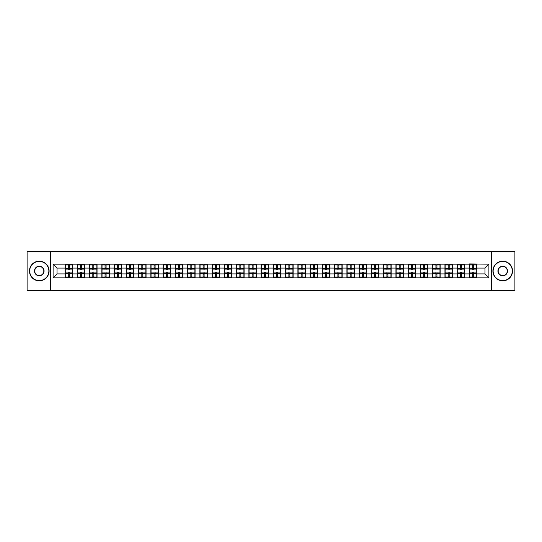<?xml version="1.0" encoding="UTF-8"?>
<svg xmlns="http://www.w3.org/2000/svg" width="542" height="542" viewBox="0 0 542 542"><rect width="100%" height="100%" fill="white"/><g stroke="black" fill="none" stroke-linecap="round" stroke-linejoin="round"><path stroke-width="0.81" d="M491.492 290.641L514.9 290.641L514.9 251.359L491.492 251.359L491.492 290.641L50.508 290.641L50.508 251.359L27.1 251.359L27.1 290.641L50.508 290.641M491.492 251.359L50.508 251.359M484.975 273.906L484.975 268.094L476.919 268.094L476.919 273.906L484.975 273.906L488.898 277.836L488.898 264.164L469.46 263.934L469.46 268.094L464.67 268.094L464.67 273.906L469.46 273.906L469.46 268.094M488.898 277.836L53.102 277.836L53.102 264.164L65.081 264.164L65.081 268.094L57.025 268.094L57.025 273.906L65.081 273.906L65.081 268.094M469.46 264.164L65.081 264.164M469.46 273.906L469.46 277.836M464.67 273.906L464.67 277.836M464.67 264.164L464.67 268.094M452.414 273.906L457.204 273.906L457.204 268.094L452.414 268.094L452.414 277.836M457.204 273.906L457.204 277.836M457.204 264.164L457.204 268.094M452.414 264.164L452.414 268.094M440.158 273.906L444.948 273.906L444.948 268.094L440.158 268.094L440.158 277.836M444.948 273.906L444.948 277.836M444.948 264.164L444.948 268.094M440.158 264.164L440.158 268.094M427.902 273.906L432.699 273.906L432.699 268.094L427.902 268.094L427.902 277.836M432.699 273.906L432.699 277.836M432.699 264.164L432.699 268.094M427.902 264.164L427.902 268.094M415.653 273.906L420.443 273.906L420.443 268.094L415.653 268.094L415.653 277.836M420.443 273.906L420.443 277.836M420.443 264.164L420.443 268.094M415.653 264.164L415.653 268.094M403.397 273.906L408.187 273.906L408.187 268.094L403.397 268.094L403.397 277.836M408.187 273.906L408.187 277.836M408.187 264.164L408.187 268.094M403.397 264.164L403.397 268.094M391.141 273.906L395.938 273.906L395.938 268.094L391.141 268.094L391.141 277.836M395.938 273.906L395.938 277.836M395.938 264.164L395.938 268.094M391.141 264.164L391.141 268.094M378.892 273.906L383.682 273.906L383.682 268.094L378.892 268.094L378.892 277.836M383.682 273.906L383.682 277.836M383.682 264.164L383.682 268.094M378.892 264.164L378.892 268.094M366.636 273.906L371.426 273.906L371.426 268.094L366.636 268.094L366.636 277.836M371.426 273.906L371.426 277.836M371.426 264.164L371.426 268.094M366.636 264.164L366.636 268.094M354.38 273.906L359.17 273.906L359.17 268.094L354.38 268.094L354.38 277.836M359.17 273.906L359.17 277.836M359.17 264.164L359.17 268.094M354.38 264.164L354.38 268.094M342.131 273.906L346.921 273.906L346.921 268.094L342.131 268.094L342.131 277.836M346.921 273.906L346.921 277.836M346.921 264.164L346.921 268.094M342.131 264.164L342.131 268.094M329.875 273.906L334.665 273.906L334.665 268.094L329.875 268.094L329.875 277.836M334.665 273.906L334.665 277.836M334.665 264.164L334.665 268.094M329.875 264.164L329.875 268.094M317.619 273.906L322.409 273.906L322.409 268.094L317.619 268.094L317.619 277.836M322.409 273.906L322.409 277.836M322.409 264.164L322.409 268.094M317.619 264.164L317.619 268.094M305.363 273.906L310.159 273.906L310.159 268.094L305.363 268.094L305.363 277.836M310.159 273.906L310.159 277.836M310.159 264.164L310.159 268.094M305.363 264.164L305.363 268.094M293.114 273.906L297.904 273.906L297.904 268.094L293.114 268.094L293.114 277.836M297.904 273.906L297.904 277.836M297.904 264.164L297.904 268.094M293.114 264.164L293.114 268.094M280.858 273.906L285.648 273.906L285.648 268.094L280.858 268.094L280.858 277.836M285.648 273.906L285.648 277.836M285.648 264.164L285.648 268.094M280.858 264.164L280.858 268.094M268.602 273.906L273.398 273.906L273.398 268.094L268.602 268.094L268.602 277.836M273.398 273.906L273.398 277.836M273.398 264.164L273.398 268.094M268.602 264.164L268.602 268.094M256.352 273.906L261.142 273.906L261.142 268.094L256.352 268.094L256.352 277.836M261.142 273.906L261.142 277.836M261.142 264.164L261.142 268.094M256.352 264.164L256.352 268.094M244.096 273.906L248.886 273.906L248.886 268.094L244.096 268.094L244.096 277.836M248.886 273.906L248.886 277.836M248.886 264.164L248.886 268.094M244.096 264.164L244.096 268.094M231.84 273.906L236.637 273.906L236.637 268.094L231.84 268.094L231.84 277.836M236.637 273.906L236.637 277.836M236.637 264.164L236.637 268.094M231.84 264.164L231.84 268.094M219.591 273.906L224.381 273.906L224.381 268.094L219.591 268.094L219.591 277.836M224.381 273.906L224.381 277.836M224.381 264.164L224.381 268.094M219.591 264.164L219.591 268.094M207.335 273.906L212.125 273.906L212.125 268.094L207.335 268.094L207.335 277.836M212.125 273.906L212.125 277.836M212.125 264.164L212.125 268.094M207.335 264.164L207.335 268.094M195.079 273.906L199.869 273.906L199.869 268.094L195.079 268.094L195.079 277.836M199.869 273.906L199.869 277.836M199.869 264.164L199.869 268.094M195.079 264.164L195.079 268.094M182.83 273.906L187.62 273.906L187.62 268.094L182.83 268.094L182.83 277.836M187.62 273.906L187.62 277.836M187.62 264.164L187.62 268.094M182.83 264.164L182.83 268.094M170.574 273.906L175.364 273.906L175.364 268.094L170.574 268.094L170.574 277.836M175.364 273.906L175.364 277.836M175.364 264.164L175.364 268.094M170.574 264.164L170.574 268.094M158.318 273.906L163.108 273.906L163.108 268.094L158.318 268.094L158.318 277.836M163.108 273.906L163.108 277.836M163.108 264.164L163.108 268.094M158.318 264.164L158.318 268.094M146.062 273.906L150.859 273.906L150.859 268.094L146.062 268.094L146.062 277.836M150.859 273.906L150.859 277.836M150.859 264.164L150.859 268.094M146.062 264.164L146.062 268.094M133.813 273.906L138.603 273.906L138.603 268.094L133.813 268.094L133.813 277.836M138.603 273.906L138.603 277.836M138.603 264.164L138.603 268.094M133.813 264.164L133.813 268.094M121.557 273.906L126.347 273.906L126.347 268.094L121.557 268.094L121.557 277.836M126.347 273.906L126.347 277.836M126.347 264.164L126.347 268.094M121.557 264.164L121.557 268.094M109.301 273.906L114.098 273.906L114.098 268.094L109.301 268.094L109.301 277.836M114.098 273.906L114.098 277.836M114.098 264.164L114.098 268.094M109.301 264.164L109.301 268.094M97.052 273.906L101.842 273.906L101.842 268.094L97.052 268.094L97.052 277.836M101.842 273.906L101.842 277.836M101.842 264.164L101.842 268.094M97.052 264.164L97.052 268.094M84.796 273.906L89.586 273.906L89.586 268.094L84.796 268.094L84.796 277.836M89.586 273.906L89.586 277.836M89.586 264.164L89.586 268.094M84.796 264.164L84.796 268.094M72.54 273.906L77.33 273.906L77.33 268.094L72.54 268.094L72.54 277.836M77.33 273.906L77.33 277.836M77.33 264.164L77.33 268.094M72.54 264.164L72.54 268.094M65.081 273.906L65.081 277.836M57.025 273.906L53.102 277.836M53.102 264.164L57.025 268.094M476.919 273.906L476.919 277.836M476.919 264.164L476.919 268.094M488.898 264.164L484.975 268.094M65.277 268.215L68.299 268.215L68.299 264.13L65.277 264.13L65.277 272.064L68.299 272.064L68.299 273.785L69.322 273.778L69.322 272.064L72.343 272.064L72.343 264.13L69.322 264.13L69.322 264.991L72.343 264.991M68.299 267.077L69.322 267.077M69.322 265.106L68.299 265.106M65.277 269.936L68.299 269.936L68.299 268.215L69.322 268.222L69.322 269.936L72.343 269.936M65.277 264.991L68.299 264.991M68.299 276.894L69.322 276.894M68.299 274.923L69.322 274.923M65.277 277.87L68.299 277.87L68.299 277.009L65.277 277.009L65.277 277.87M65.277 272.064L65.277 273.785L68.299 273.785L68.299 277.009M65.277 273.785L65.277 277.009M72.343 272.064L72.343 277.87L69.322 277.87L69.322 277.009L72.343 277.009M72.343 273.785L69.322 273.785L69.322 277.009M72.343 268.215L69.322 268.215L69.322 264.991M77.526 268.215L80.555 268.215L80.555 264.13L77.526 264.13L77.526 272.064L80.555 272.064L80.555 273.785L81.578 273.778L81.578 272.064L84.599 272.064L84.599 264.13L81.578 264.13L81.578 264.991L84.599 264.991M80.555 267.077L81.578 267.077M81.578 265.106L80.555 265.106M77.526 269.936L80.555 269.936L80.555 268.215L81.578 268.222L81.578 269.936L84.599 269.936M77.526 264.991L80.555 264.991M80.555 276.894L81.578 276.894M80.555 274.923L81.578 274.923M77.526 277.87L80.555 277.87L80.555 277.009L77.526 277.009L77.526 277.87M77.526 272.064L77.526 273.785L80.555 273.785L80.555 277.009M77.526 273.785L77.526 277.009M84.599 272.064L84.599 277.87L81.578 277.87L81.578 277.009L84.599 277.009M84.599 273.785L81.578 273.785L81.578 277.009M84.599 268.215L81.578 268.215L81.578 264.991M89.782 268.215L92.811 268.215L92.811 264.13L89.782 264.13L89.782 272.064L92.811 272.064L92.811 273.785L93.827 273.778L93.827 272.064L96.855 272.064L96.855 264.13L93.827 264.13L93.827 264.991L96.855 264.991M92.811 267.077L93.827 267.077M93.827 265.106L92.811 265.106M89.782 269.936L92.811 269.936L92.811 268.215L93.827 268.222L93.827 269.936L96.855 269.936M89.782 264.991L92.811 264.991M92.811 276.894L93.827 276.894M92.811 274.923L93.827 274.923M89.782 277.87L92.811 277.87L92.811 277.009L89.782 277.009L89.782 277.87M89.782 272.064L89.782 273.785L92.811 273.785L92.811 277.009M89.782 273.785L89.782 277.009M96.855 272.064L96.855 277.87L93.827 277.87L93.827 277.009L96.855 277.009M96.855 273.785L93.827 273.785L93.827 277.009M96.855 268.215L93.827 268.215L93.827 264.991M102.038 268.215L105.06 268.215L105.06 264.13L102.038 264.13L102.038 272.064L105.06 272.064L105.06 273.785L106.083 273.778L106.083 272.064L109.105 272.064L109.105 264.13L106.083 264.13L106.083 264.991L109.105 264.991M105.06 267.077L106.083 267.077M106.083 265.106L105.06 265.106M102.038 269.936L105.06 269.936L105.06 268.215L106.083 268.222L106.083 269.936L109.105 269.936M102.038 264.991L105.06 264.991M105.06 276.894L106.083 276.894M105.06 274.923L106.083 274.923M102.038 277.87L105.06 277.87L105.06 277.009L102.038 277.009L102.038 277.87M102.038 272.064L102.038 273.785L105.06 273.785L105.06 277.009M102.038 273.785L102.038 277.009M109.105 272.064L109.105 277.87L106.083 277.87L106.083 277.009L109.105 277.009M109.105 273.785L106.083 273.785L106.083 277.009M109.105 268.215L106.083 268.215L106.083 264.991M114.294 268.215L117.316 268.215L117.316 264.13L114.294 264.13L114.294 272.064L117.316 272.064L117.316 273.785L118.339 273.778L118.339 272.064L121.361 272.064L121.361 264.13L118.339 264.13L118.339 264.991L121.361 264.991M117.316 267.077L118.339 267.077M118.339 265.106L117.316 265.106M114.294 269.936L117.316 269.936L117.316 268.215L118.339 268.222L118.339 269.936L121.361 269.936M114.294 264.991L117.316 264.991M117.316 276.894L118.339 276.894M117.316 274.923L118.339 274.923M114.294 277.87L117.316 277.87L117.316 277.009L114.294 277.009L114.294 277.87M114.294 272.064L114.294 273.785L117.316 273.785L117.316 277.009M114.294 273.785L114.294 277.009M121.361 272.064L121.361 277.87L118.339 277.87L118.339 277.009L121.361 277.009M121.361 273.785L118.339 273.785L118.339 277.009M121.361 268.215L118.339 268.215L118.339 264.991M126.543 268.215L129.572 268.215L129.572 264.13L126.543 264.13L126.543 272.064L129.572 272.064L129.572 273.785L130.588 273.778L130.588 272.064L133.617 272.064L133.617 264.13L130.588 264.13L130.588 264.991L133.617 264.991M129.572 267.077L130.588 267.077M130.588 265.106L129.572 265.106M126.543 269.936L129.572 269.936L129.572 268.215L130.588 268.222L130.588 269.936L133.617 269.936M126.543 264.991L129.572 264.991M129.572 276.894L130.588 276.894M129.572 274.923L130.588 274.923M126.543 277.87L129.572 277.87L129.572 277.009L126.543 277.009L126.543 277.87M126.543 272.064L126.543 273.785L129.572 273.785L129.572 277.009M126.543 273.785L126.543 277.009M133.617 272.064L133.617 277.87L130.588 277.87L130.588 277.009L133.617 277.009M133.617 273.785L130.588 273.785L130.588 277.009M133.617 268.215L130.588 268.215L130.588 264.991M39.275 280.58A9.58 9.58 0 0 0 48.861 271A9.58 9.58 0 0 0 39.275 261.42A9.58 9.58 0 0 0 29.695 271A9.58 9.58 0 0 0 39.275 280.58M39.275 261.183A9.817 9.817 0 0 1 49.092 271A9.817 9.817 0 0 1 39.275 280.817A9.817 9.817 0 0 1 29.458 271A9.817 9.817 0 0 1 39.275 261.183M39.275 275.79A4.79 4.79 0 0 1 34.485 271A4.79 4.79 0 0 1 39.275 266.21A4.79 4.79 0 0 1 44.065 271A4.79 4.79 0 0 1 39.275 275.79M39.275 266.447A4.553 4.553 0 0 0 34.722 271A4.553 4.553 0 0 0 39.275 275.553A4.553 4.553 0 0 0 43.834 271A4.553 4.553 0 0 0 39.275 266.447M502.725 280.58A9.58 9.58 0 0 0 512.305 271A9.58 9.58 0 0 0 502.725 261.42A9.58 9.58 0 0 0 493.139 271A9.58 9.58 0 0 0 502.725 280.58M502.725 261.183A9.817 9.817 0 0 1 512.542 271A9.817 9.817 0 0 1 502.725 280.817A9.817 9.817 0 0 1 492.908 271A9.817 9.817 0 0 1 502.725 261.183M502.725 275.79A4.79 4.79 0 0 1 497.935 271A4.79 4.79 0 0 1 502.725 266.21A4.79 4.79 0 0 1 507.515 271A4.79 4.79 0 0 1 502.725 275.79M502.725 266.447A4.553 4.553 0 0 0 498.166 271A4.553 4.553 0 0 0 502.725 275.553A4.553 4.553 0 0 0 507.278 271A4.553 4.553 0 0 0 502.725 266.447M138.799 268.215L141.821 268.215L141.821 264.13L138.799 264.13L138.799 272.064L141.821 272.064L141.821 273.785L142.844 273.778L142.844 272.064L145.866 272.064L145.866 264.13L142.844 264.13L142.844 264.991L145.866 264.991M141.821 267.077L142.844 267.077M142.844 265.106L141.821 265.106M138.799 269.936L141.821 269.936L141.821 268.215L142.844 268.222L142.844 269.936L145.866 269.936M138.799 264.991L141.821 264.991M141.821 276.894L142.844 276.894M141.821 274.923L142.844 274.923M138.799 277.87L141.821 277.87L141.821 277.009L138.799 277.009L138.799 277.87M138.799 272.064L138.799 273.785L141.821 273.785L141.821 277.009M138.799 273.785L138.799 277.009M145.866 272.064L145.866 277.87L142.844 277.87L142.844 277.009L145.866 277.009M145.866 273.785L142.844 273.785L142.844 277.009M145.866 268.215L142.844 268.215L142.844 264.991M151.055 268.215L154.077 268.215L154.077 264.13L151.055 264.13L151.055 272.064L154.077 272.064L154.077 273.785L155.1 273.778L155.1 272.064L158.122 272.064L158.122 264.13L155.1 264.13L155.1 264.991L158.122 264.991M154.077 267.077L155.1 267.077M155.1 265.106L154.077 265.106M151.055 269.936L154.077 269.936L154.077 268.215L155.1 268.222L155.1 269.936L158.122 269.936M151.055 264.991L154.077 264.991M154.077 276.894L155.1 276.894M154.077 274.923L155.1 274.923M151.055 277.87L154.077 277.87L154.077 277.009L151.055 277.009L151.055 277.87M151.055 272.064L151.055 273.785L154.077 273.785L154.077 277.009M151.055 273.785L151.055 277.009M158.122 272.064L158.122 277.87L155.1 277.87L155.1 277.009L158.122 277.009M158.122 273.785L155.1 273.785L155.1 277.009M158.122 268.215L155.1 268.215L155.1 264.991M163.305 268.215L166.333 268.215L166.333 264.13L163.305 264.13L163.305 272.064L166.333 272.064L166.333 273.785L167.349 273.778L167.349 272.064L170.378 272.064L170.378 264.13L167.349 264.13L167.349 264.991L170.378 264.991M166.333 267.077L167.349 267.077M167.349 265.106L166.333 265.106M163.305 269.936L166.333 269.936L166.333 268.215L167.349 268.222L167.349 269.936L170.378 269.936M163.305 264.991L166.333 264.991M166.333 276.894L167.349 276.894M166.333 274.923L167.349 274.923M163.305 277.87L166.333 277.87L166.333 277.009L163.305 277.009L163.305 277.87M163.305 272.064L163.305 273.785L166.333 273.785L166.333 277.009M163.305 273.785L163.305 277.009M170.378 272.064L170.378 277.87L167.349 277.87L167.349 277.009L170.378 277.009M170.378 273.785L167.349 273.785L167.349 277.009M170.378 268.215L167.349 268.215L167.349 264.991M175.561 268.215L178.582 268.215L178.582 264.13L175.561 264.13L175.561 272.064L178.582 272.064L178.582 273.785L179.605 273.778L179.605 272.064L182.634 272.064L182.634 264.13L179.605 264.13L179.605 264.991L182.634 264.991M178.582 267.077L179.605 267.077M179.605 265.106L178.582 265.106M175.561 269.936L178.582 269.936L178.582 268.215L179.605 268.222L179.605 269.936L182.634 269.936M175.561 264.991L178.582 264.991M178.582 276.894L179.605 276.894M178.582 274.923L179.605 274.923M175.561 277.87L178.582 277.87L178.582 277.009L175.561 277.009L175.561 277.87M175.561 272.064L175.561 273.785L178.582 273.785L178.582 277.009M175.561 273.785L175.561 277.009M182.634 272.064L182.634 277.87L179.605 277.87L179.605 277.009L182.634 277.009M182.634 273.785L179.605 273.785L179.605 277.009M182.634 268.215L179.605 268.215L179.605 264.991M187.817 268.215L190.838 268.215L190.838 264.13L187.817 264.13L187.817 272.064L190.838 272.064L190.838 273.785L191.861 273.778L191.861 272.064L194.883 272.064L194.883 264.13L191.861 264.13L191.861 264.991L194.883 264.991M190.838 267.077L191.861 267.077M191.861 265.106L190.838 265.106M187.817 269.936L190.838 269.936L190.838 268.215L191.861 268.222L191.861 269.936L194.883 269.936M187.817 264.991L190.838 264.991M190.838 276.894L191.861 276.894M190.838 274.923L191.861 274.923M187.817 277.87L190.838 277.87L190.838 277.009L187.817 277.009L187.817 277.87M187.817 272.064L187.817 273.785L190.838 273.785L190.838 277.009M187.817 273.785L187.817 277.009M194.883 272.064L194.883 277.87L191.861 277.87L191.861 277.009L194.883 277.009M194.883 273.785L191.861 273.785L191.861 277.009M194.883 268.215L191.861 268.215L191.861 264.991M200.066 268.215L203.094 268.215L203.094 264.13L200.066 264.13L200.066 272.064L203.094 272.064L203.094 273.785L204.117 273.778L204.117 272.064L207.139 272.064L207.139 264.13L204.117 264.13L204.117 264.991L207.139 264.991M203.094 267.077L204.117 267.077M204.117 265.106L203.094 265.106M200.066 269.936L203.094 269.936L203.094 268.215L204.117 268.222L204.117 269.936L207.139 269.936M200.066 264.991L203.094 264.991M203.094 276.894L204.117 276.894M203.094 274.923L204.117 274.923M200.066 277.87L203.094 277.87L203.094 277.009L200.066 277.009L200.066 277.87M200.066 272.064L200.066 273.785L203.094 273.785L203.094 277.009M200.066 273.785L200.066 277.009M207.139 272.064L207.139 277.87L204.117 277.87L204.117 277.009L207.139 277.009M207.139 273.785L204.117 273.785L204.117 277.009M207.139 268.215L204.117 268.215L204.117 264.991M212.322 268.215L215.35 268.215L215.35 264.13L212.322 264.13L212.322 272.064L215.35 272.064L215.35 273.785L216.366 273.778L216.366 272.064L219.395 272.064L219.395 264.13L216.366 264.13L216.366 264.991L219.395 264.991M215.35 267.077L216.366 267.077M216.366 265.106L215.35 265.106M212.322 269.936L215.35 269.936L215.35 268.215L216.366 268.222L216.366 269.936L219.395 269.936M212.322 264.991L215.35 264.991M215.35 276.894L216.366 276.894M215.35 274.923L216.366 274.923M212.322 277.87L215.35 277.87L215.35 277.009L212.322 277.009L212.322 277.87M212.322 272.064L212.322 273.785L215.35 273.785L215.35 277.009M212.322 273.785L212.322 277.009M219.395 272.064L219.395 277.87L216.366 277.87L216.366 277.009L219.395 277.009M219.395 273.785L216.366 273.785L216.366 277.009M219.395 268.215L216.366 268.215L216.366 264.991M224.578 268.215L227.599 268.215L227.599 264.13L224.578 264.13L224.578 272.064L227.599 272.064L227.599 273.785L228.622 273.778L228.622 272.064L231.644 272.064L231.644 264.13L228.622 264.13L228.622 264.991L231.644 264.991M227.599 267.077L228.622 267.077M228.622 265.106L227.599 265.106M224.578 269.936L227.599 269.936L227.599 268.215L228.622 268.222L228.622 269.936L231.644 269.936M224.578 264.991L227.599 264.991M227.599 276.894L228.622 276.894M227.599 274.923L228.622 274.923M224.578 277.87L227.599 277.87L227.599 277.009L224.578 277.009L224.578 277.87M224.578 272.064L224.578 273.785L227.599 273.785L227.599 277.009M224.578 273.785L224.578 277.009M231.644 272.064L231.644 277.87L228.622 277.87L228.622 277.009L231.644 277.009M231.644 273.785L228.622 273.785L228.622 277.009M231.644 268.215L228.622 268.215L228.622 264.991M236.834 268.215L239.855 268.215L239.855 264.13L236.834 264.13L236.834 272.064L239.855 272.064L239.855 273.785L240.878 273.778L240.878 272.064L243.9 272.064L243.9 264.13L240.878 264.13L240.878 264.991L243.9 264.991M239.855 267.077L240.878 267.077M240.878 265.106L239.855 265.106M236.834 269.936L239.855 269.936L239.855 268.215L240.878 268.222L240.878 269.936L243.9 269.936M236.834 264.991L239.855 264.991M239.855 276.894L240.878 276.894M239.855 274.923L240.878 274.923M236.834 277.87L239.855 277.87L239.855 277.009L236.834 277.009L236.834 277.87M236.834 272.064L236.834 273.785L239.855 273.785L239.855 277.009M236.834 273.785L236.834 277.009M243.9 272.064L243.9 277.87L240.878 277.87L240.878 277.009L243.9 277.009M243.9 273.785L240.878 273.785L240.878 277.009M243.9 268.215L240.878 268.215L240.878 264.991M249.083 268.215L252.111 268.215L252.111 264.13L249.083 264.13L249.083 272.064L252.111 272.064L252.111 273.785L253.128 273.778L253.128 272.064L256.156 272.064L256.156 264.13L253.128 264.13L253.128 264.991L256.156 264.991M252.111 267.077L253.128 267.077M253.128 265.106L252.111 265.106M249.083 269.936L252.111 269.936L252.111 268.215L253.128 268.222L253.128 269.936L256.156 269.936M249.083 264.991L252.111 264.991M252.111 276.894L253.128 276.894M252.111 274.923L253.128 274.923M249.083 277.87L252.111 277.87L252.111 277.009L249.083 277.009L249.083 277.87M249.083 272.064L249.083 273.785L252.111 273.785L252.111 277.009M249.083 273.785L249.083 277.009M256.156 272.064L256.156 277.87L253.128 277.87L253.128 277.009L256.156 277.009M256.156 273.785L253.128 273.785L253.128 277.009M256.156 268.215L253.128 268.215L253.128 264.991M261.339 268.215L264.361 268.215L264.361 264.13L261.339 264.13L261.339 272.064L264.361 272.064L264.361 273.785L265.384 273.778L265.384 272.064L268.405 272.064L268.405 264.13L265.384 264.13L265.384 264.991L268.405 264.991M264.361 267.077L265.384 267.077M265.384 265.106L264.361 265.106M261.339 269.936L264.361 269.936L264.361 268.215L265.384 268.222L265.384 269.936L268.405 269.936M261.339 264.991L264.361 264.991M264.361 276.894L265.384 276.894M264.361 274.923L265.384 274.923M261.339 277.87L264.361 277.87L264.361 277.009L261.339 277.009L261.339 277.87M261.339 272.064L261.339 273.785L264.361 273.785L264.361 277.009M261.339 273.785L261.339 277.009M268.405 272.064L268.405 277.87L265.384 277.87L265.384 277.009L268.405 277.009M268.405 273.785L265.384 273.785L265.384 277.009M268.405 268.215L265.384 268.215L265.384 264.991M273.595 268.215L276.616 268.215L276.616 264.13L273.595 264.13L273.595 272.064L276.616 272.064L276.616 273.785L277.639 273.778L277.639 272.064L280.661 272.064L280.661 264.13L277.639 264.13L277.639 264.991L280.661 264.991M276.616 267.077L277.639 267.077M277.639 265.106L276.616 265.106M273.595 269.936L276.616 269.936L276.616 268.215L277.639 268.222L277.639 269.936L280.661 269.936M273.595 264.991L276.616 264.991M276.616 276.894L277.639 276.894M276.616 274.923L277.639 274.923M273.595 277.87L276.616 277.87L276.616 277.009L273.595 277.009L273.595 277.87M273.595 272.064L273.595 273.785L276.616 273.785L276.616 277.009M273.595 273.785L273.595 277.009M280.661 272.064L280.661 277.87L277.639 277.87L277.639 277.009L280.661 277.009M280.661 273.785L277.639 273.785L277.639 277.009M280.661 268.215L277.639 268.215L277.639 264.991M285.844 268.215L288.872 268.215L288.872 264.13L285.844 264.13L285.844 272.064L288.872 272.064L288.872 273.785L289.889 273.778L289.889 272.064L292.917 272.064L292.917 264.13L289.889 264.13L289.889 264.991L292.917 264.991M288.872 267.077L289.889 267.077M289.889 265.106L288.872 265.106M285.844 269.936L288.872 269.936L288.872 268.215L289.889 268.222L289.889 269.936L292.917 269.936M285.844 264.991L288.872 264.991M288.872 276.894L289.889 276.894M288.872 274.923L289.889 274.923M285.844 277.87L288.872 277.87L288.872 277.009L285.844 277.009L285.844 277.87M285.844 272.064L285.844 273.785L288.872 273.785L288.872 277.009M285.844 273.785L285.844 277.009M292.917 272.064L292.917 277.87L289.889 277.87L289.889 277.009L292.917 277.009M292.917 273.785L289.889 273.785L289.889 277.009M292.917 268.215L289.889 268.215L289.889 264.991M298.1 268.215L301.122 268.215L301.122 264.13L298.1 264.13L298.1 272.064L301.122 272.064L301.122 273.785L302.145 273.778L302.145 272.064L305.166 272.064L305.166 264.13L302.145 264.13L302.145 264.991L305.166 264.991M301.122 267.077L302.145 267.077M302.145 265.106L301.122 265.106M298.1 269.936L301.122 269.936L301.122 268.215L302.145 268.222L302.145 269.936L305.166 269.936M298.1 264.991L301.122 264.991M301.122 276.894L302.145 276.894M301.122 274.923L302.145 274.923M298.1 277.87L301.122 277.87L301.122 277.009L298.1 277.009L298.1 277.87M298.1 272.064L298.1 273.785L301.122 273.785L301.122 277.009M298.1 273.785L298.1 277.009M305.166 272.064L305.166 277.87L302.145 277.87L302.145 277.009L305.166 277.009M305.166 273.785L302.145 273.785L302.145 277.009M305.166 268.215L302.145 268.215L302.145 264.991M310.356 268.215L313.378 268.215L313.378 264.13L310.356 264.13L310.356 272.064L313.378 272.064L313.378 273.785L314.401 273.778L314.401 272.064L317.422 272.064L317.422 264.13L314.401 264.13L314.401 264.991L317.422 264.991M313.378 267.077L314.401 267.077M314.401 265.106L313.378 265.106M310.356 269.936L313.378 269.936L313.378 268.215L314.401 268.222L314.401 269.936L317.422 269.936M310.356 264.991L313.378 264.991M313.378 276.894L314.401 276.894M313.378 274.923L314.401 274.923M310.356 277.87L313.378 277.87L313.378 277.009L310.356 277.009L310.356 277.87M310.356 272.064L310.356 273.785L313.378 273.785L313.378 277.009M310.356 273.785L310.356 277.009M317.422 272.064L317.422 277.87L314.401 277.87L314.401 277.009L317.422 277.009M317.422 273.785L314.401 273.785L314.401 277.009M317.422 268.215L314.401 268.215L314.401 264.991M322.605 268.215L325.634 268.215L325.634 264.13L322.605 264.13L322.605 272.064L325.634 272.064L325.634 273.785L326.65 273.778L326.65 272.064L329.678 272.064L329.678 264.13L326.65 264.13L326.65 264.991L329.678 264.991M325.634 267.077L326.65 267.077M326.65 265.106L325.634 265.106M322.605 269.936L325.634 269.936L325.634 268.215L326.65 268.222L326.65 269.936L329.678 269.936M322.605 264.991L325.634 264.991M325.634 276.894L326.65 276.894M325.634 274.923L326.65 274.923M322.605 277.87L325.634 277.87L325.634 277.009L322.605 277.009L322.605 277.87M322.605 272.064L322.605 273.785L325.634 273.785L325.634 277.009M322.605 273.785L322.605 277.009M329.678 272.064L329.678 277.87L326.65 277.87L326.65 277.009L329.678 277.009M329.678 273.785L326.65 273.785L326.65 277.009M329.678 268.215L326.65 268.215L326.65 264.991M334.861 268.215L337.883 268.215L337.883 264.13L334.861 264.13L334.861 272.064L337.883 272.064L337.883 273.785L338.906 273.778L338.906 272.064L341.934 272.064L341.934 264.13L338.906 264.13L338.906 264.991L341.934 264.991M337.883 267.077L338.906 267.077M338.906 265.106L337.883 265.106M334.861 269.936L337.883 269.936L337.883 268.215L338.906 268.222L338.906 269.936L341.934 269.936M334.861 264.991L337.883 264.991M337.883 276.894L338.906 276.894M337.883 274.923L338.906 274.923M334.861 277.87L337.883 277.87L337.883 277.009L334.861 277.009L334.861 277.87M334.861 272.064L334.861 273.785L337.883 273.785L337.883 277.009M334.861 273.785L334.861 277.009M341.934 272.064L341.934 277.87L338.906 277.87L338.906 277.009L341.934 277.009M341.934 273.785L338.906 273.785L338.906 277.009M341.934 268.215L338.906 268.215L338.906 264.991M347.117 268.215L350.139 268.215L350.139 264.13L347.117 264.13L347.117 272.064L350.139 272.064L350.139 273.785L351.162 273.778L351.162 272.064L354.183 272.064L354.183 264.13L351.162 264.13L351.162 264.991L354.183 264.991M350.139 267.077L351.162 267.077M351.162 265.106L350.139 265.106M347.117 269.936L350.139 269.936L350.139 268.215L351.162 268.222L351.162 269.936L354.183 269.936M347.117 264.991L350.139 264.991M350.139 276.894L351.162 276.894M350.139 274.923L351.162 274.923M347.117 277.87L350.139 277.87L350.139 277.009L347.117 277.009L347.117 277.87M347.117 272.064L347.117 273.785L350.139 273.785L350.139 277.009M347.117 273.785L347.117 277.009M354.183 272.064L354.183 277.87L351.162 277.87L351.162 277.009L354.183 277.009M354.183 273.785L351.162 273.785L351.162 277.009M354.183 268.215L351.162 268.215L351.162 264.991M359.366 268.215L362.395 268.215L362.395 264.13L359.366 264.13L359.366 272.064L362.395 272.064L362.395 273.785L363.418 273.778L363.418 272.064L366.439 272.064L366.439 264.13L363.418 264.13L363.418 264.991L366.439 264.991M362.395 267.077L363.418 267.077M363.418 265.106L362.395 265.106M359.366 269.936L362.395 269.936L362.395 268.215L363.418 268.222L363.418 269.936L366.439 269.936M359.366 264.991L362.395 264.991M362.395 276.894L363.418 276.894M362.395 274.923L363.418 274.923M359.366 277.87L362.395 277.87L362.395 277.009L359.366 277.009L359.366 277.87M359.366 272.064L359.366 273.785L362.395 273.785L362.395 277.009M359.366 273.785L359.366 277.009M366.439 272.064L366.439 277.87L363.418 277.87L363.418 277.009L366.439 277.009M366.439 273.785L363.418 273.785L363.418 277.009M366.439 268.215L363.418 268.215L363.418 264.991M371.622 268.215L374.651 268.215L374.651 264.13L371.622 264.13L371.622 272.064L374.651 272.064L374.651 273.785L375.667 273.778L375.667 272.064L378.695 272.064L378.695 264.13L375.667 264.13L375.667 264.991L378.695 264.991M374.651 267.077L375.667 267.077M375.667 265.106L374.651 265.106M371.622 269.936L374.651 269.936L374.651 268.215L375.667 268.222L375.667 269.936L378.695 269.936M371.622 264.991L374.651 264.991M374.651 276.894L375.667 276.894M374.651 274.923L375.667 274.923M371.622 277.87L374.651 277.87L374.651 277.009L371.622 277.009L371.622 277.87M371.622 272.064L371.622 273.785L374.651 273.785L374.651 277.009M371.622 273.785L371.622 277.009M378.695 272.064L378.695 277.87L375.667 277.87L375.667 277.009L378.695 277.009M378.695 273.785L375.667 273.785L375.667 277.009M378.695 268.215L375.667 268.215L375.667 264.991M383.878 268.215L386.9 268.215L386.9 264.13L383.878 264.13L383.878 272.064L386.9 272.064L386.9 273.785L387.923 273.778L387.923 272.064L390.945 272.064L390.945 264.13L387.923 264.13L387.923 264.991L390.945 264.991M386.9 267.077L387.923 267.077M387.923 265.106L386.9 265.106M383.878 269.936L386.9 269.936L386.9 268.215L387.923 268.222L387.923 269.936L390.945 269.936M383.878 264.991L386.9 264.991M386.9 276.894L387.923 276.894M386.9 274.923L387.923 274.923M383.878 277.87L386.9 277.87L386.9 277.009L383.878 277.009L383.878 277.87M383.878 272.064L383.878 273.785L386.9 273.785L386.9 277.009M383.878 273.785L383.878 277.009M390.945 272.064L390.945 277.87L387.923 277.87L387.923 277.009L390.945 277.009M390.945 273.785L387.923 273.785L387.923 277.009M390.945 268.215L387.923 268.215L387.923 264.991M396.134 268.215L399.156 268.215L399.156 264.13L396.134 264.13L396.134 272.064L399.156 272.064L399.156 273.785L400.179 273.778L400.179 272.064L403.201 272.064L403.201 264.13L400.179 264.13L400.179 264.991L403.201 264.991M399.156 267.077L400.179 267.077M400.179 265.106L399.156 265.106M396.134 269.936L399.156 269.936L399.156 268.215L400.179 268.222L400.179 269.936L403.201 269.936M396.134 264.991L399.156 264.991M399.156 276.894L400.179 276.894M399.156 274.923L400.179 274.923M396.134 277.87L399.156 277.87L399.156 277.009L396.134 277.009L396.134 277.87M396.134 272.064L396.134 273.785L399.156 273.785L399.156 277.009M396.134 273.785L396.134 277.009M403.201 272.064L403.201 277.87L400.179 277.87L400.179 277.009L403.201 277.009M403.201 273.785L400.179 273.785L400.179 277.009M403.201 268.215L400.179 268.215L400.179 264.991M408.383 268.215L411.412 268.215L411.412 264.13L408.383 264.13L408.383 272.064L411.412 272.064L411.412 273.785L412.428 273.778L412.428 272.064L415.457 272.064L415.457 264.13L412.428 264.13L412.428 264.991L415.457 264.991M411.412 267.077L412.428 267.077M412.428 265.106L411.412 265.106M408.383 269.936L411.412 269.936L411.412 268.215L412.428 268.222L412.428 269.936L415.457 269.936M408.383 264.991L411.412 264.991M411.412 276.894L412.428 276.894M411.412 274.923L412.428 274.923M408.383 277.87L411.412 277.87L411.412 277.009L408.383 277.009L408.383 277.87M408.383 272.064L408.383 273.785L411.412 273.785L411.412 277.009M408.383 273.785L408.383 277.009M415.457 272.064L415.457 277.87L412.428 277.87L412.428 277.009L415.457 277.009M415.457 273.785L412.428 273.785L412.428 277.009M415.457 268.215L412.428 268.215L412.428 264.991M420.639 268.215L423.661 268.215L423.661 264.13L420.639 264.13L420.639 272.064L423.661 272.064L423.661 273.785L424.684 273.778L424.684 272.064L427.706 272.064L427.706 264.13L424.684 264.13L424.684 264.991L427.706 264.991M423.661 267.077L424.684 267.077M424.684 265.106L423.661 265.106M420.639 269.936L423.661 269.936L423.661 268.215L424.684 268.222L424.684 269.936L427.706 269.936M420.639 264.991L423.661 264.991M423.661 276.894L424.684 276.894M423.661 274.923L424.684 274.923M420.639 277.87L423.661 277.87L423.661 277.009L420.639 277.009L420.639 277.87M420.639 272.064L420.639 273.785L423.661 273.785L423.661 277.009M420.639 273.785L420.639 277.009M427.706 272.064L427.706 277.87L424.684 277.87L424.684 277.009L427.706 277.009M427.706 273.785L424.684 273.785L424.684 277.009M427.706 268.215L424.684 268.215L424.684 264.991M432.895 268.215L435.917 268.215L435.917 264.13L432.895 264.13L432.895 272.064L435.917 272.064L435.917 273.785L436.94 273.778L436.94 272.064L439.962 272.064L439.962 264.13L436.94 264.13L436.94 264.991L439.962 264.991M435.917 267.077L436.94 267.077M436.94 265.106L435.917 265.106M432.895 269.936L435.917 269.936L435.917 268.215L436.94 268.222L436.94 269.936L439.962 269.936M432.895 264.991L435.917 264.991M435.917 276.894L436.94 276.894M435.917 274.923L436.94 274.923M432.895 277.87L435.917 277.87L435.917 277.009L432.895 277.009L432.895 277.87M432.895 272.064L432.895 273.785L435.917 273.785L435.917 277.009M432.895 273.785L432.895 277.009M439.962 272.064L439.962 277.87L436.94 277.87L436.94 277.009L439.962 277.009M439.962 273.785L436.94 273.785L436.94 277.009M439.962 268.215L436.94 268.215L436.94 264.991M445.145 268.215L448.173 268.215L448.173 264.13L445.145 264.13L445.145 272.064L448.173 272.064L448.173 273.785L449.189 273.778L449.189 272.064L452.218 272.064L452.218 264.13L449.189 264.13L449.189 264.991L452.218 264.991M448.173 267.077L449.189 267.077M449.189 265.106L448.173 265.106M445.145 269.936L448.173 269.936L448.173 268.215L449.189 268.222L449.189 269.936L452.218 269.936M445.145 264.991L448.173 264.991M448.173 276.894L449.189 276.894M448.173 274.923L449.189 274.923M445.145 277.87L448.173 277.87L448.173 277.009L445.145 277.009L445.145 277.87M445.145 272.064L445.145 273.785L448.173 273.785L448.173 277.009M445.145 273.785L445.145 277.009M452.218 272.064L452.218 277.87L449.189 277.87L449.189 277.009L452.218 277.009M452.218 273.785L449.189 273.785L449.189 277.009M452.218 268.215L449.189 268.215L449.189 264.991M457.401 268.215L460.422 268.215L460.422 264.13L457.401 264.13L457.401 272.064L460.422 272.064L460.422 273.785L461.445 273.778L461.445 272.064L464.474 272.064L464.474 264.13L461.445 264.13L461.445 264.991L464.474 264.991M460.422 267.077L461.445 267.077M461.445 265.106L460.422 265.106M457.401 269.936L460.422 269.936L460.422 268.215L461.445 268.222L461.445 269.936L464.474 269.936M457.401 264.991L460.422 264.991M460.422 276.894L461.445 276.894M460.422 274.923L461.445 274.923M457.401 277.87L460.422 277.87L460.422 277.009L457.401 277.009L457.401 277.87M457.401 272.064L457.401 273.785L460.422 273.785L460.422 277.009M457.401 273.785L457.401 277.009M464.474 272.064L464.474 277.87L461.445 277.87L461.445 277.009L464.474 277.009M464.474 273.785L461.445 273.785L461.445 277.009M464.474 268.215L461.445 268.215L461.445 264.991M469.657 268.215L472.678 268.215L472.678 264.13L469.657 264.13L469.657 272.064L472.678 272.064L472.678 273.785L473.701 273.778L473.701 272.064L476.723 272.064L476.723 264.13L473.701 264.13L473.701 264.991L476.723 264.991M472.678 267.077L473.701 267.077M473.701 265.106L472.678 265.106M469.657 269.936L472.678 269.936L472.678 268.215L473.701 268.222L473.701 269.936L476.723 269.936M469.657 264.991L472.678 264.991M472.678 276.894L473.701 276.894M472.678 274.923L473.701 274.923M469.657 277.87L472.678 277.87L472.678 277.009L469.657 277.009L469.657 277.87M469.657 272.064L469.657 273.785L472.678 273.785L472.678 277.009M469.657 273.785L469.657 277.009M476.723 272.064L476.723 277.87L473.701 277.87L473.701 277.009L476.723 277.009M476.723 273.785L473.701 273.785L473.701 277.009M476.723 268.215L473.701 268.215L473.701 264.991"/></g></svg>
